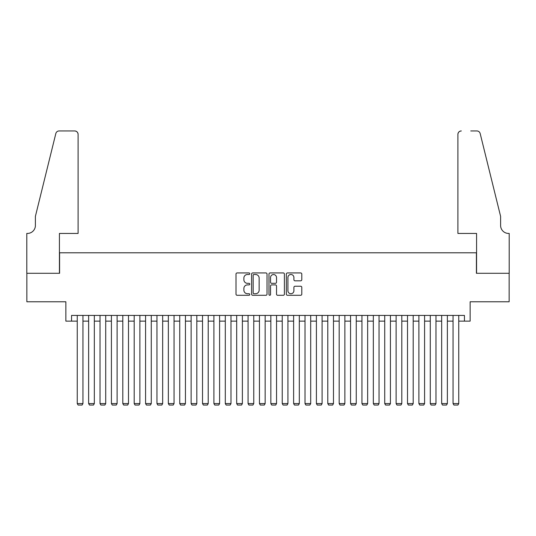 <?xml version="1.0" encoding="UTF-8"?>
<svg xmlns="http://www.w3.org/2000/svg" width="536" height="536" viewBox="0 0 536 536"><rect width="100%" height="100%" fill="white"/><g stroke="black" fill="none" stroke-linecap="round" stroke-linejoin="round"><path stroke-width="0.8" d="M249.783 273.722A0.784 0.784 0 0 0 248.999 272.938L237.12 272.938A1.119 1.119 0 0 0 236.001 274.057L236.001 294.177A1.119 1.119 0 0 0 237.12 295.289L248.999 295.289A0.784 0.784 0 0 0 249.783 294.512A0.784 0.784 0 0 0 248.999 293.728L247.458 293.728A3.578 3.578 0 0 1 243.88 290.15L243.88 288.475A3.578 3.578 0 0 1 247.458 284.897L248.999 284.897A0.784 0.784 0 0 0 249.783 284.114A0.784 0.784 0 0 0 248.999 283.33L247.458 283.33A3.578 3.578 0 0 1 243.88 279.752L243.88 278.077A3.578 3.578 0 0 1 247.458 274.499L248.999 274.499A0.784 0.784 0 0 0 249.783 273.722M300.669 280.817A1.119 1.119 0 0 0 301.788 279.698L301.788 274.057A1.119 1.119 0 0 0 300.669 272.938L287.477 272.938A1.119 1.119 0 0 0 286.358 274.057L286.358 294.177A1.119 1.119 0 0 0 287.477 295.289L300.669 295.289A1.119 1.119 0 0 0 301.788 294.177L301.788 287.356A1.119 1.119 0 0 0 300.669 286.237L295.021 286.237A1.119 1.119 0 0 0 293.902 287.356L293.902 290.74A2.988 2.988 0 0 1 290.914 293.728A2.988 2.988 0 0 1 287.926 290.74L287.926 277.494A2.988 2.988 0 0 1 290.914 274.499A2.988 2.988 0 0 1 293.902 277.494L293.902 279.698A1.119 1.119 0 0 0 295.021 280.817L300.669 280.817M71.556 321.124L71.556 315.429L464.444 315.429L464.444 321.124L470.139 321.124L470.139 301.768L509.146 301.768L509.146 273.293L476.404 273.293L476.404 252.798L59.597 252.798L59.597 273.293L26.854 273.293L26.854 301.768L65.861 301.768L65.861 321.124L77.251 321.124M267.022 274.057A1.119 1.119 0 0 0 265.903 272.938L252.711 272.938A1.119 1.119 0 0 0 251.598 274.057L251.598 294.177A1.119 1.119 0 0 0 252.711 295.289L265.903 295.289A1.119 1.119 0 0 0 267.022 294.177L267.022 274.057M270.097 272.938L283.289 272.938A1.119 1.119 0 0 1 284.402 274.057L284.402 294.177A1.119 1.119 0 0 1 283.289 295.289L277.641 295.289A1.119 1.119 0 0 1 276.522 294.177L276.522 286.016A1.119 1.119 0 0 0 275.404 284.897L271.658 284.897A1.119 1.119 0 0 0 270.546 286.016L270.546 294.512A0.784 0.784 0 0 1 269.762 295.289A0.784 0.784 0 0 1 268.978 294.512L268.978 274.057A1.119 1.119 0 0 1 270.097 272.938M82.946 321.124L88.634 321.124M94.329 321.124L100.024 321.124M105.719 321.124L111.414 321.124M117.109 321.124L122.804 321.124M128.493 321.124L134.188 321.124M139.883 321.124L145.578 321.124M151.273 321.124L156.968 321.124M162.663 321.124L168.351 321.124M174.046 321.124L179.741 321.124M185.436 321.124L191.131 321.124M196.826 321.124L202.521 321.124M208.209 321.124L213.904 321.124M219.599 321.124L225.294 321.124M230.989 321.124L236.684 321.124M242.379 321.124L248.068 321.124M253.763 321.124L259.458 321.124M265.153 321.124L270.848 321.124M276.543 321.124L282.238 321.124M287.933 321.124L293.621 321.124M299.316 321.124L305.011 321.124M310.706 321.124L316.401 321.124M322.096 321.124L327.791 321.124M333.479 321.124L339.174 321.124M344.869 321.124L350.564 321.124M356.259 321.124L361.954 321.124M367.649 321.124L373.337 321.124M379.032 321.124L384.727 321.124M390.422 321.124L396.117 321.124M401.812 321.124L407.507 321.124M413.196 321.124L418.891 321.124M424.586 321.124L430.281 321.124M435.976 321.124L441.671 321.124M447.366 321.124L453.054 321.124M458.749 321.124L464.444 321.124M253.943 274.499A0.784 0.784 0 0 0 253.16 275.283L253.16 292.944A0.784 0.784 0 0 0 253.943 293.728L255.565 293.728A3.578 3.578 0 0 0 259.143 290.15L259.143 278.077A3.578 3.578 0 0 0 255.565 274.499L253.943 274.499M276.522 277.548A2.988 2.988 0 0 0 273.534 274.559A2.988 2.988 0 0 0 270.546 277.548L270.546 282.211A1.119 1.119 0 0 0 271.658 283.33L275.404 283.33A1.119 1.119 0 0 0 276.522 282.211L276.522 277.548M82.946 315.429L82.946 403.575L77.251 403.575L77.251 315.429M82.946 403.575L82.088 405.055L78.102 405.055L77.251 403.575M78.102 233.435L78.102 134.362A3.417 3.417 0 0 0 74.685 130.945L59.141 130.945A3.417 3.417 0 0 0 55.824 133.544L35.396 216.356L35.396 225.468A7.973 7.973 0 0 1 27.423 233.435L26.8 233.435L26.8 273.293L59.429 273.293L59.429 233.435L78.102 233.435L78.102 134.362C77.888 132.298 76.749 131.159 74.685 130.945L65.238 130.945M55.824 133.544C56.695 131.668 56.695 131.668 55.824 133.544C56.695 131.668 56.695 131.668 55.824 133.544M35.396 225.468A7.973 7.973 0 0 1 27.423 233.435M457.898 233.435L457.898 134.362L457.898 233.435L476.571 233.435L476.571 273.293L509.2 273.293L509.2 233.435L508.577 233.435A7.973 7.973 0 0 1 500.604 225.468A7.973 7.973 0 0 0 508.577 233.435M494.339 190.963L480.176 133.544L500.604 216.356L500.604 225.468M470.762 130.945L476.859 130.945A3.417 3.417 0 0 1 480.176 133.544C479.305 131.668 479.305 131.668 480.176 133.544C479.305 131.668 479.305 131.668 480.176 133.544M461.315 130.945A3.417 3.417 0 0 0 457.898 134.362C458.113 132.298 459.252 131.159 461.315 130.945M94.329 315.429L94.329 403.575L88.634 403.575L88.634 315.429M94.329 403.575L93.478 405.055L89.492 405.055L88.634 403.575M105.719 315.429L105.719 403.575L100.024 403.575L100.024 315.429M105.719 403.575L104.868 405.055L100.882 405.055L100.024 403.575M117.109 315.429L117.109 403.575L111.414 403.575L111.414 315.429M117.109 403.575L116.252 405.055L112.265 405.055L111.414 403.575M128.493 315.429L128.493 403.575L122.804 403.575L122.804 315.429M128.493 403.575L127.642 405.055L123.655 405.055L122.804 403.575M139.883 315.429L139.883 403.575L134.188 403.575L134.188 315.429M139.883 403.575L139.032 405.055L135.045 405.055L134.188 403.575M151.273 315.429L151.273 403.575L145.578 403.575L145.578 315.429M151.273 403.575L150.415 405.055L146.435 405.055L145.578 403.575M162.663 315.429L162.663 403.575L156.968 403.575L156.968 315.429M162.663 403.575L161.805 405.055L157.819 405.055L156.968 403.575M174.046 315.429L174.046 403.575L168.351 403.575L168.351 315.429M174.046 403.575L173.195 405.055L169.209 405.055L168.351 403.575M185.436 315.429L185.436 403.575L179.741 403.575L179.741 315.429M185.436 403.575L184.585 405.055L180.599 405.055L179.741 403.575M196.826 315.429L196.826 403.575L191.131 403.575L191.131 315.429M196.826 403.575L195.968 405.055L191.982 405.055L191.131 403.575M208.209 315.429L208.209 403.575L202.521 403.575L202.521 315.429M208.209 403.575L207.358 405.055L203.372 405.055L202.521 403.575M219.599 315.429L219.599 403.575L213.904 403.575L213.904 315.429M219.599 403.575L218.748 405.055L214.762 405.055L213.904 403.575M230.989 315.429L230.989 403.575L225.294 403.575L225.294 315.429M230.989 403.575L230.132 405.055L226.152 405.055L225.294 403.575M242.379 315.429L242.379 403.575L236.684 403.575L236.684 315.429M242.379 403.575L241.522 405.055L237.535 405.055L236.684 403.575M253.763 315.429L253.763 403.575L248.068 403.575L248.068 315.429M253.763 403.575L252.912 405.055L248.925 405.055L248.068 403.575M265.153 315.429L265.153 403.575L259.458 403.575L259.458 315.429M265.153 403.575L264.302 405.055L260.315 405.055L259.458 403.575M276.543 315.429L276.543 403.575L270.848 403.575L270.848 315.429M276.543 403.575L275.685 405.055L271.698 405.055L270.848 403.575M287.933 315.429L287.933 403.575L282.238 403.575L282.238 315.429M287.933 403.575L287.075 405.055L283.088 405.055L282.238 403.575M299.316 315.429L299.316 403.575L293.621 403.575L293.621 315.429M299.316 403.575L298.465 405.055L294.478 405.055L293.621 403.575M310.706 315.429L310.706 403.575L305.011 403.575L305.011 315.429M310.706 403.575L309.848 405.055L305.868 405.055L305.011 403.575M322.096 315.429L322.096 403.575L316.401 403.575L316.401 315.429M322.096 403.575L321.238 405.055L317.252 405.055L316.401 403.575M333.479 315.429L333.479 403.575L327.791 403.575L327.791 315.429M333.479 403.575L332.628 405.055L328.642 405.055L327.791 403.575M344.869 315.429L344.869 403.575L339.174 403.575L339.174 315.429M344.869 403.575L344.018 405.055L340.032 405.055L339.174 403.575M356.259 315.429L356.259 403.575L350.564 403.575L350.564 315.429M356.259 403.575L355.402 405.055L351.415 405.055L350.564 403.575M367.649 315.429L367.649 403.575L361.954 403.575L361.954 315.429M367.649 403.575L366.792 405.055L362.805 405.055L361.954 403.575M379.032 315.429L379.032 403.575L373.337 403.575L373.337 315.429M379.032 403.575L378.182 405.055L374.195 405.055L373.337 403.575M390.422 315.429L390.422 403.575L384.727 403.575L384.727 315.429M390.422 403.575L389.565 405.055L385.585 405.055L384.727 403.575M401.812 315.429L401.812 403.575L396.117 403.575L396.117 315.429M401.812 403.575L400.955 405.055L396.968 405.055L396.117 403.575M413.196 315.429L413.196 403.575L407.507 403.575L407.507 315.429M413.196 403.575L412.345 405.055L408.358 405.055L407.507 403.575M424.586 315.429L424.586 403.575L418.891 403.575L418.891 315.429M424.586 403.575L423.735 405.055L419.748 405.055L418.891 403.575M435.976 315.429L435.976 403.575L430.281 403.575L430.281 315.429M435.976 403.575L435.118 405.055L431.132 405.055L430.281 403.575M447.366 315.429L447.366 403.575L441.671 403.575L441.671 315.429M447.366 403.575L446.508 405.055L442.522 405.055L441.671 403.575M458.749 315.429L458.749 403.575L453.054 403.575L453.054 315.429M458.749 403.575L457.898 405.055L453.912 405.055L453.054 403.575"/></g></svg>
